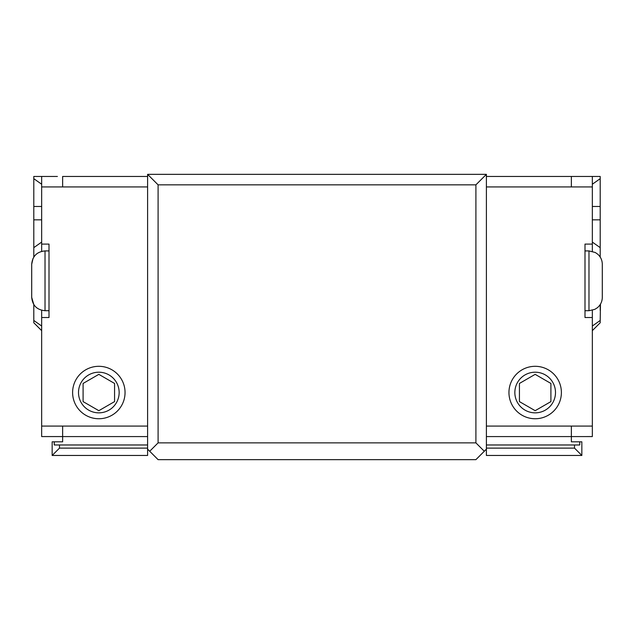 <?xml version="1.0" encoding="UTF-8"?>
<svg xmlns="http://www.w3.org/2000/svg" width="634" height="634" viewBox="0 0 634 634"><rect width="100%" height="100%" fill="white"/><g stroke="black" fill="none" stroke-linecap="round" stroke-linejoin="round"><path stroke-width="0.95" d="M579.745 441.819L581.846 441.819L581.846 455.458L574.507 448.119L574.507 444.973L579.745 444.973L579.745 441.819L571.361 441.819L571.361 436.58L592.338 436.572L592.338 426.088L486.397 426.088L486.397 449.157L484.297 451.257L475.904 442.865L158.096 442.865L158.096 184.843L475.904 184.843L486.397 174.35L486.397 186.943L571.361 186.943L571.361 176.45L486.397 176.45M486.397 174.35L147.603 174.35L147.603 186.943L62.639 186.943L62.639 176.45L147.603 176.45M41.662 206.486L33.8 206.486L33.8 176.45L41.662 176.45L41.662 244.098L49.008 244.098L49.008 317.523L41.662 317.523L41.662 436.572L62.639 436.572L62.639 426.088L147.603 426.088L147.603 449.157L149.703 451.257L158.096 442.865M149.703 451.257L158.096 459.65L475.904 459.65L484.297 451.257M475.904 184.843L475.904 442.865M147.603 174.35L158.096 184.843M147.603 436.58L62.639 436.58L62.639 441.819L52.154 441.819L52.154 455.458L147.603 455.458L147.603 449.157M147.603 426.088L147.603 186.943M31.7 265.852L31.7 297.386C32.492 305.477 36.931 309.915 45.022 310.708L45.022 250.921C36.931 251.706 32.492 256.152 31.7 264.243L31.7 265.852M31.7 292.884L31.7 275.6M98.833 412.845A20.32 20.32 0 0 1 78.505 392.525A20.32 20.32 0 0 1 98.833 372.206A20.32 20.32 0 0 1 119.152 392.525A20.32 20.32 0 0 1 98.833 412.845M114.564 383.443L114.564 401.607L98.833 410.689L83.094 401.607L83.094 383.443L98.833 374.353L114.564 383.443M98.833 418.749A26.224 26.224 0 0 1 76.12 379.417A26.224 26.224 0 0 1 121.538 379.417A26.224 26.224 0 0 1 98.833 418.749M54.255 441.819L54.255 444.973L59.493 444.973L59.493 448.119L52.154 455.458M59.493 444.973L147.603 444.973M147.603 448.119L59.493 448.119M57.401 176.45L41.662 176.45M41.662 317.523L41.662 310.28M41.662 251.349L41.662 244.098M41.662 326.027L33.8 320.463L41.662 326.027L41.662 330.639L33.8 322.769L33.8 304.558L31.7 297.386M33.8 247.902L33.8 176.45M41.662 242.085L33.8 247.64L33.8 257.063M33.8 247.64L33.8 219.832L41.662 219.832M33.8 206.486L33.8 219.832M486.397 426.088L486.397 186.943M486.397 449.157L486.397 455.458L581.846 455.458M602.3 297.386L602.3 264.243C602.229 260.265 600.723 256.936 597.791 254.25L595.302 252.514L588.978 250.921L588.978 310.708L594.843 309.344L597.386 307.72C600.572 305.009 602.213 301.562 602.3 297.386M602.3 270.092L602.3 280.339M602.3 291.054L602.3 291.529M535.167 412.845A20.32 20.32 0 0 1 514.848 392.525A20.32 20.32 0 0 1 535.167 372.206A20.32 20.32 0 0 1 555.495 392.525A20.32 20.32 0 0 1 535.167 412.845M550.906 383.443L550.906 401.607L535.167 410.689L519.436 401.607L519.436 383.443L535.167 374.353L550.906 383.443M535.167 418.749A26.224 26.224 0 0 0 557.88 379.417A26.224 26.224 0 0 0 512.462 379.417A26.224 26.224 0 0 0 535.167 418.749M486.397 436.58L571.361 436.58L571.361 426.088M486.397 444.973L574.507 444.973M574.507 448.119L486.397 448.119M592.338 310.28L592.338 317.523L584.992 317.523L584.992 244.098L592.338 244.098L592.338 251.349M581.323 176.45L584.992 176.45M592.338 426.088L592.338 317.523M592.338 244.098L592.338 186.935L571.361 186.935M592.338 184.24L600.2 178.677L600.2 176.45L571.361 176.45M592.338 176.45L592.338 186.935M592.338 326.027L600.2 320.463L600.2 322.769L592.338 330.639L592.338 326.027L600.2 320.463L600.469 304.13M600.2 176.45L600.2 247.902M600.842 258.189L600.2 257.063L600.2 247.64L592.338 242.085M600.2 178.677L600.2 206.486L592.338 206.486M592.338 219.832L600.2 219.832L600.2 206.486M600.2 219.832L600.2 247.64M600.2 310.351L600.2 304.558M41.662 186.935L62.639 186.935M41.662 426.088L62.639 426.088M33.8 178.677L41.662 184.24M45.022 310.708L49.008 310.708M45.022 250.921L49.008 250.921M33.039 258.418L31.7 264.243M588.978 250.921L584.992 250.921M588.978 310.708L584.992 310.708"/></g></svg>

